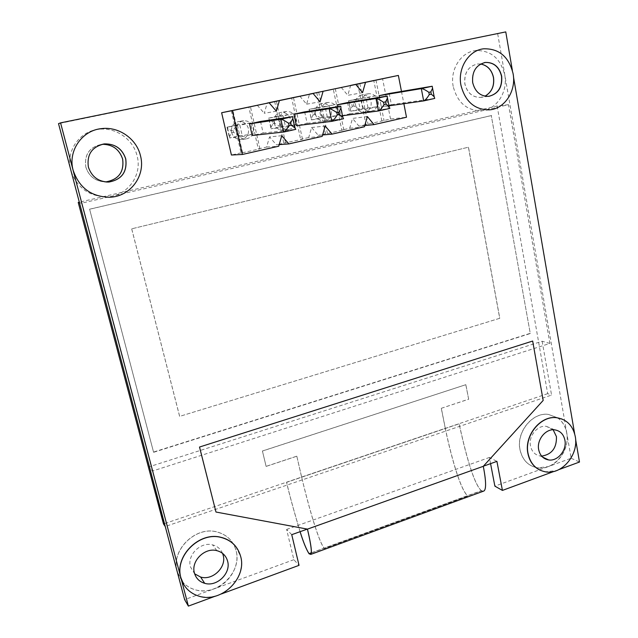 <?xml version="1.0" encoding="UTF-8"?>
<svg xmlns="http://www.w3.org/2000/svg" width="638" height="638" viewBox="0 0 638 638"><rect width="100%" height="100%" fill="white"/><g stroke="black" fill="none" stroke-linecap="round" stroke-linejoin="round"><path stroke-width="0.48" stroke-dasharray="3.19 2.39" d="M235.749 546.495L240.574 556.36C244.633 571.249 234.13 589.56 218.252 595.095L221.298 593.978M561.942 418.999C569.064 422.133 573.45 427.962 575.109 436.472L574.631 433.696M480.629 63.983L477.407 63.983C468.188 66.376 464.017 73.011 464.895 83.873C467.263 92.965 472.543 97.478 480.725 97.399L485 96.186M488.987 96.306L488.541 96.362C480.262 96.434 474.927 91.856 472.543 82.637C471.618 72.054 475.589 65.363 484.433 62.58M85.867 167.164C88.977 176.367 95.341 181.272 104.967 181.878C95.325 181.28 88.953 176.375 85.843 167.164C84.16 154.635 89.44 147.019 101.729 144.324L101.697 144.324C89.416 147.027 84.136 154.635 85.843 167.164M106.339 182.029C97.215 180.881 91.21 175.913 88.339 167.124C86.561 154.906 91.577 147.211 103.404 144.036M355.581 105.214C356.929 109.903 359.824 112.224 364.266 112.176C369.362 110.988 371.651 107.535 371.117 101.817C369.777 97.072 366.85 94.743 362.336 94.831C357.288 96.067 355.031 99.528 355.581 105.214M377.624 100.796C378.159 106.602 375.846 110.111 370.678 111.315C366.18 111.363 363.245 109.002 361.89 104.241C361.339 98.467 363.62 94.95 368.74 93.698C373.31 93.619 376.268 95.979 377.624 100.796M231.578 132.345C233.093 137.146 236.235 139.539 241.02 139.507C246.635 138.279 249.115 134.666 248.445 128.661C246.938 123.796 243.748 121.403 238.883 121.483C233.333 122.767 230.892 126.388 231.578 132.345M253.326 128.015C253.996 134.116 251.476 137.784 245.782 139.028C240.933 139.06 237.743 136.636 236.219 131.763C235.526 125.702 237.998 122.025 243.628 120.726C248.565 120.646 251.795 123.078 253.326 128.015M274.061 123.054C275.512 127.815 278.575 130.184 283.24 130.144C288.679 128.932 291.087 125.367 290.465 119.466C289.014 114.641 285.92 112.272 281.175 112.352C275.791 113.62 273.423 117.185 274.061 123.054M295.92 118.684C296.542 124.681 294.094 128.302 288.591 129.53C283.854 129.57 280.76 127.169 279.292 122.329C278.647 116.371 281.055 112.751 286.502 111.459C291.311 111.379 294.445 113.787 295.92 118.684M315.379 114.011C316.775 118.74 319.75 121.084 324.311 121.037C329.567 119.832 331.912 116.331 331.337 110.518C329.942 105.733 326.935 103.388 322.31 103.468C317.094 104.72 314.789 108.237 315.379 114.011M337.335 109.616C337.909 115.518 335.532 119.075 330.205 120.295C325.587 120.343 322.581 117.958 321.169 113.157C320.571 107.296 322.908 103.731 328.187 102.455C332.876 102.375 335.923 104.76 337.335 109.616M557.628 417.85C562.509 421.391 565.555 426.439 566.775 433.003L571.146 458.243L548.13 466.665L537.651 467.861C528.272 466.091 522.394 460.022 520.026 449.638C516.19 432.133 532.515 412.028 548.409 414.413L557.556 417.794M557.508 417.786L548.329 414.381C532.435 411.996 516.11 432.093 519.954 449.607C522.323 459.982 528.192 466.051 537.571 467.821C553.728 470.724 570.364 450.635 566.696 432.963C565.475 426.423 562.445 421.383 557.588 417.842M182.085 581.298L177.22 571.68C170.609 550.554 195.372 525.927 216.745 531.909C226.865 534.596 233.325 540.865 236.116 550.714C240.135 565.412 229.776 583.443 214.105 588.866L184.637 599.648M182.117 581.322C185.538 585.413 189.877 588.22 195.14 589.743C216.92 596.817 242.488 572.087 236.076 550.658C233.277 540.809 226.825 534.54 216.705 531.853C195.746 526.023 171.263 549.613 176.941 570.627M222.574 553.385C220.684 548.975 217.359 546.144 212.598 544.884C200.675 541.431 186.814 555.116 190.467 566.895L194.654 573.825M553.154 429.789L546.335 426.336C537.475 424.948 528.36 436.113 530.473 445.858C531.789 451.672 535.083 455.061 540.354 456.026L541.654 456.122M532.586 341.027L543.09 400.401L483.373 466.211M554.007 471.418L556.248 470.589L545.657 471.817L539.676 469.999M513.518 77.118L512.37 70.387M307.325 529.101L215.939 511.979M311.248 552.843L481.323 490.646L483.859 490.853C487.272 488.58 484.537 472.846 483.205 466.274L307.452 529.125M291.749 534.668L286.629 529.428L293.847 559.693L299.039 565.34M293.847 559.693L214.105 588.866C207.685 591.163 201.369 591.474 195.18 589.799C189.901 588.284 185.554 585.461 182.133 581.354M215.301 596.179L218.252 595.095C211.744 597.439 205.348 597.766 199.072 596.091C192.437 594.153 187.333 590.325 183.768 584.583M505.767 31.9L58.513 123.636M575.628 439.486L575.109 436.472C577.709 450.101 568.817 466.242 556.248 470.589L558.76 469.664M571.146 458.243L579.487 462.032M497.704 33.854L566.775 433.003C569.359 446.464 560.571 462.39 548.13 466.665L494.873 486.148M490.574 463.635L489.394 457.462L496.922 461.37M286.629 529.428L489.394 457.462M152.426 471.067L81.56 203.187L508.51 104.704L549.892 343.427L152.426 471.067L149.483 466.984M483.173 491.268L481.355 490.789L309.087 553.792M177.468 572.597L182.077 581.258M508.51 104.704L497.138 105.996L79.319 202.174M79.463 202.709L81.56 203.187M549.892 343.427L542.148 341.242L149.308 466.737M542.148 341.242L551.567 395.074L165.25 526.502M497.138 105.996L547.675 393.654L551.567 395.074M300.075 531.693C294.214 512.154 289.7 495.686 286.542 482.296L286.59 482.336C289.756 495.742 294.262 512.194 300.107 531.685M286.542 482.296L459.089 423.76C462.717 440.3 472.056 482.296 481.355 490.789M547.675 393.654L445.34 428.369L441.337 408.288L468.667 399.228L465.86 384.682L262.433 451.042L266.118 466.41L296.814 456.226L301.662 477.104M296.814 456.226L301.614 477.057L445.268 428.337C449.104 447.31 459.105 488.493 467.758 496.069L324.311 548.544C317.445 539.772 306.24 496.795 301.638 477.08L163.495 523.965M491.651 115.518L89.631 209.24L153.606 452.302L530.274 333.538L491.276 115.55L530.274 333.538M481.323 490.646C472.152 482.296 462.781 440.356 459.161 423.799L286.59 482.336M301.638 477.08L445.34 428.369C449.184 447.39 459.177 488.437 467.734 495.933L324.287 548.409C317.493 539.724 306.304 496.882 301.638 477.08M266.118 466.41L262.433 451.042M262.385 451.002L465.86 384.682M465.788 384.65L468.667 399.228M441.337 408.288L468.595 399.197M296.758 456.186L266.07 466.37M153.606 452.302L89.631 209.24M89.511 209.208L491.276 115.55M529.883 333.435L153.447 452.087M445.268 428.337L441.273 408.256M131.715 228.835L179.653 416.375L499.785 318.282L468.483 147.187L131.683 228.827L468.483 147.187M499.785 318.282L179.653 416.375M179.613 416.343L131.683 228.827M468.404 147.195L499.714 318.266M480.589 64.007L477.328 63.999C468.117 66.392 463.946 73.027 464.823 83.889C467.191 92.981 472.471 97.486 480.653 97.407L484.96 96.178M453.195 86.441C449.774 69.813 460.811 52.149 475.493 50.585C490.781 50.155 500.535 58.337 504.762 75.109C508.039 92.008 496.547 109.688 481.483 110.725C466.904 110.781 457.478 102.686 453.195 86.441M71.225 171.622C77.549 188.13 89.432 196.52 106.857 196.791C127.241 196.281 142.537 175.45 137.106 155.903C133.302 139.467 115.941 127.121 98.946 129.283C79.925 130.902 65.873 150.608 70.603 169.277M260.543 121.451L263.143 133.055L252.162 135.487M347.543 102.543L349.871 113.859L339.512 116.156L337.55 106.69M401.477 91.425L403.87 103.707M389.204 93.491L391.397 104.664L381.333 106.897L379.435 97.327M304.677 111.865L307.133 123.317L296.471 125.678M263.143 133.055L295.633 129.394L292.858 116.634M231.331 110.677L241.004 152.849L242.584 152.761L259.937 148.837L258.278 148.941L248.812 106.993M281.765 135.703L269.523 136.915L266.612 147.059L258.278 148.941M266.612 147.059L278.742 146.222M241.004 152.849L231.419 155.018M322.597 134.977L318.282 135.368L311.599 127.528L308.72 137.529L322.198 136.365M279.197 144.635L276.437 144.834L269.523 136.915M274.651 101.506L283.83 143.167L276.437 144.834M283.83 143.167L302.476 139.212L300.626 139.363L291.638 97.925M308.72 137.529L300.626 139.363M316.767 92.59L325.468 133.741L327.43 133.565L343.834 129.849L341.801 130.048L333.283 89.105M367.376 116.563L352.527 118.397L349.68 128.27L341.801 130.048M349.68 128.27L364.426 126.779M325.468 133.741L318.282 135.368M357.719 83.921L365.973 124.577L390.528 119.027L406.494 117.24M364.776 125.566L358.979 126.164L352.527 118.397M365.973 124.577L358.979 126.164M390.528 119.027L382.553 78.657M342.478 115.757L339.512 116.156M349.871 113.859L389.674 108.476L387.218 96.059M311.599 127.528L325.189 125.997M381.859 120.989L373.788 80.532M362.543 92.669L347.79 95.333L350.629 85.5M341.25 87.406L347.79 95.333M299.828 96.178L306.607 104.185L309.47 94.225M306.607 104.185L320.077 101.801M276.366 111.203L264.252 113.285L267.147 103.197M257.234 105.198L264.252 113.285M388.989 105.812L381.333 106.897M391.397 104.664L434.51 98.491L432.205 86.25M307.133 123.317L343.404 118.772M375.965 80.069L384.068 120.742M242.584 152.761L232.87 110.374M378.023 106.586L375.854 95.74L366.013 97.877L368.206 108.755L378.023 106.586L360.215 109.138L350.733 111.227L368.206 108.755M359.832 83.49L368.102 124.354M253.111 134.187L250.567 122.943L239.856 125.271L242.432 136.548L253.111 134.187L239.8 135.687L229.528 137.952L242.432 136.548M259.937 148.837L250.431 106.65M375.854 95.74L348.468 100.836L348.938 102L351.817 104.449L352.208 106.355L350.549 109.856L350.733 111.227L348.587 100.796L366.013 97.877M352.208 106.355L353.946 105.972C356.889 107.997 358.971 109.05 360.215 109.138L357.934 98.778C356.738 99.488 355.278 101.251 353.564 104.066L351.817 104.449M250.567 122.943L237.336 124.912L226.945 127.185L231.131 130.798L231.586 132.768L229.584 136.699L229.528 137.952L227.032 127.153L239.856 125.271M231.586 132.768L233.468 132.361L239.8 135.687L237.336 124.912L233.014 130.383L231.131 130.798M335.293 88.682L343.834 129.849M285.601 143.024L276.398 101.155M327.446 117.759L337.542 115.526L335.253 104.552L325.133 106.753L327.446 117.759L311.408 119.896L309.159 109.345L325.133 106.753M318.697 92.199L327.43 133.565M295.92 124.729L293.512 113.62L283.097 115.877L285.545 127.018L295.92 124.729L281.023 126.595L271.022 128.804L285.545 127.018M302.476 139.212L293.464 97.542M309.582 110.478L312.66 112.998L313.075 114.928L311.304 118.556L309.047 109.377L335.253 104.552M311.304 118.556L311.408 119.896L321.145 117.751L337.542 115.526M293.512 113.62L268.55 118.158L272.442 121.778L272.881 123.732L270.998 127.504L271.022 128.804L268.654 118.126L283.097 115.877M272.881 123.732L274.715 123.325C277.817 125.383 279.915 126.476 281.023 126.595L278.543 115.996C277.474 116.69 276.055 118.485 274.276 121.372L272.442 121.778M313.075 114.928L314.861 114.537C317.876 116.571 319.973 117.647 321.145 117.751L318.769 107.272C317.636 107.974 316.193 109.752 314.446 112.607L312.66 112.998M343.396 118.748L340.796 106.179M353.946 105.972L353.564 104.066M233.468 132.361L233.014 130.383M314.861 114.537L314.446 112.607M274.715 123.325L274.276 121.372M488.541 96.362L480.725 97.399M370.678 111.315L364.266 112.176M245.782 139.028L241.02 139.507M288.591 129.53L283.24 130.144M330.205 120.295L324.311 121.037M542.555 457.063L540.354 456.026M368.74 93.698L362.336 94.831M243.628 120.726L238.883 121.483M286.502 111.459L281.175 112.352M328.187 102.455L322.31 103.468M216.872 550.658L212.598 544.884M554.717 429.853L546.335 426.336M483.859 490.853L310.746 554.223M488.7 96.338L480.653 97.407M483.532 48.807L475.493 50.585M489.521 109.848L481.483 110.725M101.713 128.597L98.946 129.283M109.728 197.238L106.857 196.791M350.549 109.856L348.938 102M229.584 136.699L227.606 128.134M348.468 100.836L357.934 98.778M226.945 127.185L237.208 124.96M309.047 109.377L318.769 107.272M270.998 127.504L269.148 119.186M268.55 118.158L278.543 115.996"/><path stroke-width="0.96" d="M180.953 577.869C174.254 556.456 199.383 531.414 221.043 537.435C231.299 540.139 237.838 546.487 240.662 556.472C247.153 578.195 221.226 603.341 199.152 596.219C189.797 593.34 183.728 587.223 180.953 577.869M512.37 70.387L505.767 31.9L60.562 122.871L180.881 577.749C174.182 556.336 199.303 531.302 220.955 537.324C227.048 538.775 231.977 541.829 235.749 546.495M528.041 453.474C524.181 435.738 540.697 415.346 556.751 417.738C566.759 419.365 572.932 425.626 575.277 436.544C578.961 454.439 562.134 474.816 545.817 471.905C536.351 470.126 530.417 463.985 528.041 453.474M539.676 469.999C533.408 466.737 529.468 461.202 527.881 453.395C524.021 435.666 540.538 415.282 556.583 417.675L561.942 418.999M485 96.186C491.667 92.343 494.514 86.138 493.541 77.581C491.794 69.877 487.488 65.347 480.629 63.983M484.433 62.58L485.215 62.452C493.716 62.269 499.147 66.87 501.516 76.265C502.361 87.127 498.182 93.81 488.987 96.306M104.967 181.878L106.123 181.838C118.756 179.438 124.266 171.853 122.656 159.085C119.338 149.244 112.471 144.316 102.056 144.292C112.455 144.324 119.314 149.252 122.624 159.085C124.235 171.853 118.724 179.438 106.091 181.838L104.959 181.878M103.404 144.036L104.449 143.901C115.175 143.765 122.257 148.766 125.694 158.91C127.329 171.877 121.73 179.589 108.899 182.037L106.339 182.029M176.941 570.627L177.468 572.597M194.654 573.825L200.619 577.047C212.661 580.835 226.769 567.118 223.18 555.243L222.574 553.385M194.423 573.044C195.978 578.315 199.399 581.744 204.71 583.323C216.92 587.143 231.227 573.187 227.599 561.153C226.027 555.682 222.455 552.189 216.872 550.658C204.79 547.181 190.73 561.105 194.423 573.044M541.654 456.122C551.846 454.463 556.775 447.964 556.44 436.615L553.154 429.789M538.679 449.662C539.995 455.548 543.321 458.977 548.648 459.942C557.676 461.497 566.991 450.181 564.917 440.252C563.609 434.239 560.212 430.778 554.717 429.853C545.769 428.457 536.558 439.789 538.679 449.662M199.542 447.079L215.979 512.035L199.503 447.039L532.666 341.043L199.503 447.039M483.373 466.211L496.922 461.37L502.425 490.415L554.007 471.418M574.631 433.696L513.518 77.118M221.298 593.978L299.039 565.34L291.749 534.668L307.325 529.101M215.979 512.035L307.452 529.125L483.277 466.314L543.169 400.433L532.666 341.043M60.562 122.871L58.513 123.636L184.637 599.648L188.377 606.1L215.301 596.179M188.377 606.1L180.881 577.749L183.768 584.583M558.76 469.664L579.487 462.032L575.628 439.486M490.574 463.635L494.873 486.148L502.425 490.415M483.277 466.314C484.609 472.894 487.368 488.668 483.923 490.997L483.173 491.268M300.075 531.693C303.353 542.22 306.352 549.589 309.087 553.792L310.802 554.382C312.795 552.524 309.111 536.04 307.452 529.125M79.319 202.174L78.227 202.429L79.463 202.709M165.25 526.502L163.495 523.965L78.227 202.429M165.146 526.533L149.483 466.984M300.107 531.685C303.377 542.172 306.36 549.493 309.055 553.64L310.746 554.223C312.668 552.46 309.231 536.765 307.524 529.58M309.055 553.64L311.248 552.843M484.96 96.178C491.603 92.319 494.434 86.13 493.461 77.597C491.723 69.909 487.432 65.379 480.589 64.007M501.683 76.233C502.489 87.358 498.166 94.057 488.7 96.338C480.422 96.41 475.087 91.832 472.694 82.605C471.825 71.576 476.052 64.853 485.374 62.428C493.876 62.237 499.315 66.838 501.683 76.233M460.931 85.197C457.486 68.314 468.675 50.386 483.532 48.807C499.004 48.384 508.861 56.694 513.104 73.721C516.405 90.867 504.77 108.803 489.521 109.848C474.776 109.903 465.246 101.689 460.931 85.197M73.195 170.458C67.572 151.198 81.927 130.248 101.713 128.597C118.979 126.404 136.604 138.956 140.456 155.672C145.966 175.538 130.431 196.711 109.728 197.238C91.473 196.871 79.295 187.947 73.195 170.458M70.603 169.277L71.225 171.622M88.387 167.124C91.792 176.957 98.651 181.926 108.954 182.037C121.786 179.597 127.385 171.885 125.758 158.902C122.321 148.766 115.239 143.757 104.504 143.893C92.024 146.636 86.656 154.38 88.387 167.124M291.239 125.064L289.038 125.558C286.956 128.948 285.258 131.093 283.926 131.978L252.162 135.487L249.53 123.852L260.543 121.451L292.858 116.634L292.834 118.524L290.729 122.711L291.239 125.064L294.868 127.911L295.793 129.339L283.806 132.034M337.55 106.69L337.159 104.807L347.543 102.543L387.218 96.059L375.981 98.507L337.159 104.807M232.336 110.589L269.124 102.798L221.625 112.735L232.336 110.589L242.392 154.468L278.742 146.222L281.765 135.703L288.894 143.917L279.197 144.635M403.87 103.707L406.494 117.24L374.004 124.609L367.376 116.563L364.426 126.779L332.063 134.124L325.189 125.997L322.198 136.365L288.894 143.917M350.629 85.5L398.367 75.428L401.477 91.425M365.51 82.39L362.543 92.669L355.821 84.439L309.502 94.129L355.821 84.439M267.147 103.197L313.106 93.491L320.077 101.801L323.075 91.378M279.396 100.629L276.366 111.203L269.124 102.798M379.435 97.327L379.108 95.684L389.204 93.491L432.205 86.25L421.319 88.618L379.108 95.684M331.84 121.34L332.095 121.26C333.514 120.367 335.245 118.245 337.287 114.904L336.8 112.575C333.172 110.103 330.636 108.819 329.192 108.707L331.84 121.34L296.471 125.678L293.982 114.186L304.677 111.865L340.796 106.179L329.192 108.707L293.982 114.186M242.392 154.468L231.419 155.018L221.625 112.735M332.063 134.124L322.597 134.977M374.004 124.609L364.776 125.566M373.788 80.532L398.367 75.428M373.788 80.516L350.653 85.412M291.638 97.925L267.178 103.093M313.106 93.491L291.638 97.909M292.858 116.634L280.88 119.25L249.53 123.852M378.47 110.964L378.749 110.876C380.256 109.975 382.01 107.878 384.012 104.592L383.55 102.295C380.041 99.847 377.513 98.587 375.981 98.507L378.47 110.964L342.478 115.757M383.55 102.295L385.623 101.841L387.449 98.021L387.218 96.059M423.656 100.908L423.959 100.82C425.538 99.903 427.316 97.829 429.278 94.591L428.848 92.335C425.45 89.91 422.938 88.674 421.319 88.618L423.656 100.908L388.989 105.812M428.848 92.335L430.857 91.888L432.564 88.243L432.205 86.25M336.8 112.575L338.938 112.105L340.891 108.109L340.796 106.179M283.695 132.058L280.88 119.25C282.219 119.378 284.763 120.694 288.52 123.198L290.729 122.711M385.623 101.841L386.078 104.13L389.18 106.785L389.882 108.404L378.605 110.932M430.857 91.888L431.28 94.153L434.159 96.721L434.741 98.419L423.799 100.876M338.938 112.105L339.424 114.433L342.773 117.177L343.396 118.748M289.038 125.558L288.52 123.198M386.078 104.13L384.012 104.592M431.28 94.153L429.278 94.591M331.959 121.316L343.404 118.772M339.424 114.433L337.287 114.904M204.71 583.323L200.619 577.047M548.648 459.942L542.555 457.063M483.923 490.997L310.802 554.382M294.868 127.911L292.834 118.524M283.926 131.978L295.793 129.339M389.18 106.785L387.449 98.021M434.159 96.721L432.564 88.243M342.773 117.177L340.891 108.109M378.749 110.876L389.882 108.404M423.959 100.82L434.741 98.419M332.095 121.26L343.587 118.708"/></g></svg>
